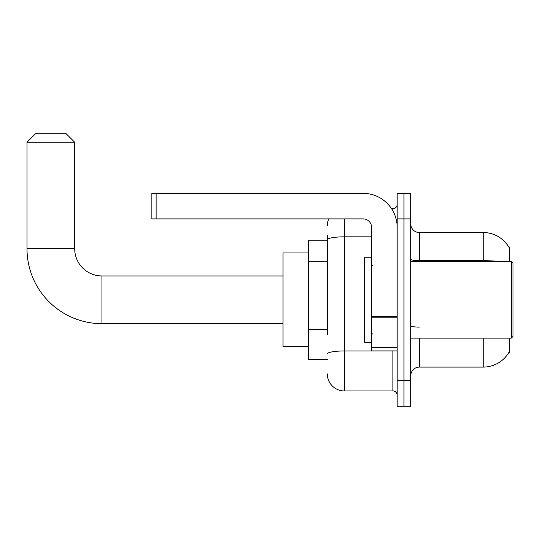 <?xml version="1.0" encoding="UTF-8"?>
<svg xmlns="http://www.w3.org/2000/svg" width="540" height="540" viewBox="0 0 540 540"><rect width="100%" height="100%" fill="white"/><g stroke="black" fill="none" stroke-linecap="round" stroke-linejoin="round"><path stroke-width="0.81" d="M509.591 261.482L509.591 247.003L508.754 247.003M509.591 338.141L509.591 352.62L508.903 352.363A29.808 29.808 0 0 1 483.192 367.099A29.808 29.808 0 0 0 508.754 352.62M327.321 256.196L327.321 235.076L327.321 240.192L308.583 240.192L308.583 359.431L327.321 359.431M419.31 338.141L419.31 367.099A8.518 8.518 0 0 0 410.792 375.617A8.518 8.518 0 0 1 419.31 367.099L483.192 367.099L483.192 338.141M403.981 380.727L403.981 406.276L410.792 406.276L410.792 380.727L403.981 380.727L403.981 406.276L397.163 406.276L397.163 380.727L403.981 380.727L403.981 218.896L403.981 380.727M397.163 380.727L397.163 193.347L403.981 193.347L403.981 218.896L403.981 193.347L410.792 193.347L410.792 380.727M499.163 261.482A29.808 5.177 180 0 0 483.192 260.678L483.192 232.524A29.808 29.808 0 0 1 508.822 247.111A29.808 29.808 0 0 0 483.192 232.524L419.31 232.524A8.518 8.518 0 0 1 410.792 224.006A8.518 8.518 0 0 0 419.31 232.524L419.31 261.482M327.321 334.55L327.321 235.076M344.358 218.896L344.358 390.947L392.904 390.947L392.904 350.912M391.547 208.676L392.904 208.676A4.259 4.259 0 0 0 397.163 204.417M397.163 395.206A4.259 4.259 0 0 0 392.904 390.947M327.321 225.707A17.037 17.037 0 0 1 328.745 218.896M344.358 390.947A17.037 17.037 0 0 1 327.321 373.91M283.034 323.663L101.952 323.663L101.952 275.96A27.257 27.257 0 0 1 74.695 248.704L74.695 142.243L27 142.243L35.519 133.724L66.177 133.724L74.695 142.243M101.952 323.663A74.952 74.952 0 0 1 27 248.704L27 142.243M283.034 275.96L101.952 275.96A27.257 27.257 0 0 1 74.695 248.704L27 248.704M308.583 252.963L283.034 252.963L283.034 346.653L308.583 346.653M397.163 350.912L371.615 350.912L371.615 316.474L397.163 316.474L397.163 227.414A34.067 34.067 0 0 0 363.096 193.347L156.121 193.347L156.121 218.896L363.096 218.896A8.518 8.518 0 0 1 371.615 227.414L371.615 316.474M156.121 218.896L151.862 218.896L151.862 193.347L156.121 193.347M511.299 261.482L513 263.189L513 336.434L511.299 338.141L511.299 261.482L410.792 261.482M371.615 257.222L364.797 257.222L364.797 342.401L371.615 342.401M327.321 261.306L308.583 261.306M327.321 329.441L308.583 329.441M483.192 261.482L483.192 260.678L419.31 260.678A8.518 1.478 -0 0 1 410.792 259.2M410.792 218.896L397.163 218.896M419.31 327.112A8.518 1.478 0 0 1 410.792 325.634M394.382 350.912A4.259 0.743 0 0 1 392.904 350.96L344.358 350.96A17.037 2.957 180 0 0 327.321 353.916M327.321 239.787A17.037 2.957 180 0 1 344.358 236.831L371.615 236.831M392.904 210.917L392.904 208.676M397.163 317.209L371.615 317.209M371.615 347.396L397.163 347.396M410.792 338.141L511.299 338.141M372.465 265.741L371.615 264.89M372.465 333.882L371.615 334.733"/></g></svg>
